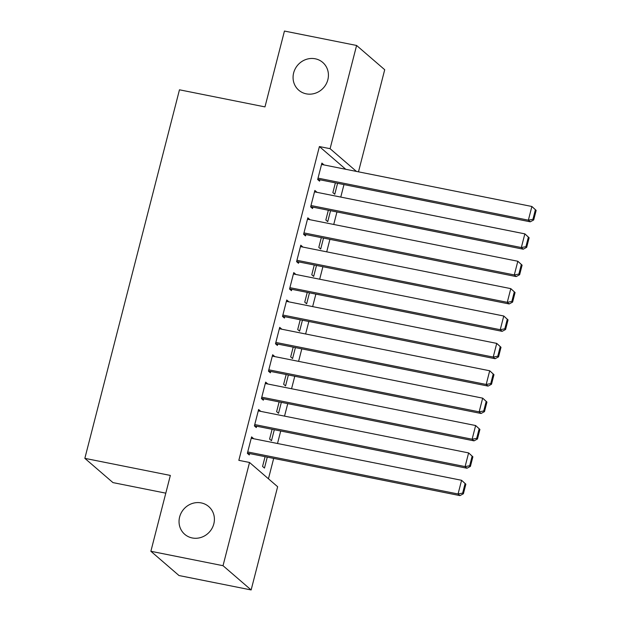 <?xml version="1.0" encoding="UTF-8"?>
<svg xmlns="http://www.w3.org/2000/svg" width="621" height="621" viewBox="0 0 621 621"><rect width="100%" height="100%" fill="white"/><g stroke="black" fill="none" stroke-linecap="round" stroke-linejoin="round"><path stroke-width="0.93" d="M201.22 502.909A18.343 17.178 130.8 0 1 208.695 506.542A18.343 17.178 130.8 0 1 212.235 527.974A18.343 17.178 130.8 0 1 192.223 537.957A18.343 17.178 130.8 0 1 184.74 534.316A18.343 17.178 130.8 0 1 181.208 512.892A18.343 17.178 130.8 0 1 201.22 502.909M315.251 58.793A18.343 17.178 130.8 0 1 322.726 62.426A18.343 17.178 130.8 0 1 326.258 83.858A18.343 17.178 130.8 0 1 306.246 93.841A18.343 17.178 130.8 0 1 298.771 90.208A18.343 17.178 130.8 0 1 295.239 68.776A18.343 17.178 130.8 0 1 315.251 58.793M268.443 478.791L273.682 458.391M277.502 443.503L280.708 431.013M284.534 416.124L287.74 403.634M291.56 388.746L294.773 376.248M298.592 361.36L301.798 348.87M305.625 333.982L308.831 321.492M312.65 306.603L315.864 294.113M319.683 279.225L322.889 266.727M326.716 251.839L329.922 239.349M333.741 224.46L336.947 211.971M340.774 197.082L343.98 184.584M277.641 486.724L251.14 589.95L223.024 565.7L249.526 462.474L277.641 486.724M223.024 565.7L150.872 551.277L178.995 575.535L251.14 589.95M165.799 493.159L112.96 482.602L84.844 458.352L179.469 89.804L264.973 106.897L284.449 31.05L356.594 45.465L384.709 69.723L358.488 171.838M274.311 429.732L271.493 440.685L269.599 439.047L272.099 429.29M258.313 410.706L260.517 411.149L258.615 409.503L254.4 425.936L256.294 427.574L256.652 426.208M288.369 374.975L285.559 385.92L283.657 384.283L286.165 374.533M272.371 355.942L274.575 356.384L272.673 354.746L268.458 371.172L270.36 372.81L270.709 371.443M302.427 320.211L299.617 331.164L297.715 329.526L300.222 319.768M286.428 301.185L288.641 301.62L286.739 299.982L282.516 316.415L284.418 318.053L284.767 316.679M316.493 265.446L313.675 276.399L311.781 274.761L314.28 265.012M300.486 246.421L302.699 246.863L300.797 245.225L296.582 261.651L298.476 263.288L298.833 261.922M330.551 210.69L327.741 221.635L325.839 219.997L328.338 210.247M314.552 191.656L316.757 192.099L314.855 190.461L310.64 206.894L312.542 208.532L312.891 207.158M345.757 169.292L319.404 146.556L238.837 460.34L249.526 462.474M321.577 164.278L323.789 164.72L321.888 163.082L317.673 179.508L319.567 181.146L319.924 179.779M337.583 183.311L334.766 194.257L332.872 192.619L335.371 182.869M307.519 219.042L309.724 219.485L307.83 217.839L303.607 234.272L305.509 235.91L305.858 234.544M323.518 238.068L320.708 249.021L318.806 247.383L321.313 237.626M293.461 273.799L295.666 274.241L293.764 272.603L289.549 289.029L291.451 290.675L291.8 289.301M309.46 292.833L306.65 303.778L304.748 302.14L307.255 292.39M279.396 328.563L281.608 329.006L279.706 327.368L275.491 343.793L277.385 345.431L277.742 344.065M295.402 347.589L292.584 358.542L290.69 356.904L293.19 347.155M265.338 383.32L267.55 383.762L265.648 382.125L261.425 398.558L263.327 400.196L263.677 398.822M281.336 402.354L278.526 413.299L276.624 411.661L279.132 401.911M251.28 438.084L253.484 438.527L251.583 436.889L247.368 453.314L249.269 454.952L249.619 453.586M267.278 457.11L264.468 468.063L262.567 466.425L265.074 456.676M319.404 146.556L330.093 148.691L356.594 45.465M150.872 551.277L170.348 475.438L84.844 458.352M356.446 171.427L330.093 148.691M321.538 164.449L531.879 206.482L536.156 210.379L535.395 209.727L532.934 219.306L533.695 219.958L536.156 210.379M317.711 179.337L530.264 221.813L528.37 220.176L531.879 206.482L535.395 209.727M318.022 178.142L528.37 220.176L532.934 219.306M530.264 221.813L533.695 219.958M314.505 191.835L524.854 233.861L529.131 237.758L528.37 237.106L525.909 246.684L526.67 247.344L529.131 237.758M310.686 206.715L523.239 249.192L521.337 247.554L524.854 233.861L528.37 237.106M310.989 205.52L521.337 247.554L525.909 246.684M523.239 249.192L526.67 247.344M307.473 219.213L517.821 261.247L522.098 265.144L521.337 264.484L518.877 274.071L519.637 274.723L522.098 265.144M303.653 234.101L516.206 276.578L514.304 274.932L517.821 261.247L521.337 264.484M303.964 232.898L514.304 274.932L518.877 274.071M516.206 276.578L519.637 274.723M300.448 246.591L510.788 288.625L515.065 292.522L514.304 291.862L511.844 301.449L512.604 302.101L515.065 292.522M296.621 261.48L509.173 303.956L507.279 302.318L510.788 288.625L514.304 291.862M296.931 260.284L507.279 302.318L511.844 301.449M509.173 303.956L512.604 302.101M293.415 273.97L503.763 316.004L508.04 319.9L507.279 319.248L504.819 328.827L505.579 329.487L508.04 319.9M289.596 288.858L502.148 331.335L500.247 329.697L503.763 316.004L507.279 319.248M289.898 287.663L500.247 329.697L504.819 328.827M502.148 331.335L505.579 329.487M286.382 301.356L496.73 343.39L501.007 347.279L500.247 346.627L497.786 356.213L498.547 356.865L501.007 347.279M282.563 316.244L495.116 358.713L493.214 357.075L496.73 343.39L500.247 346.627M282.873 315.041L493.214 357.075L497.786 356.213M495.116 358.713L498.547 356.865M279.357 328.734L489.705 370.768L493.974 374.665L493.214 374.005L490.761 383.592L491.514 384.244L493.974 374.665M275.53 343.623L488.083 386.099L486.189 384.461L489.705 370.768L493.214 374.005M275.84 342.427L486.189 384.461L490.761 383.592M488.083 386.099L491.514 384.244M272.324 356.112L482.672 398.146L486.949 402.043L486.189 401.391L483.728 410.97L484.489 411.63L486.949 402.043M268.505 371.001L481.058 413.477L479.156 411.839L482.672 398.146L486.189 401.391M268.808 369.805L479.156 411.839L483.728 410.97M481.058 413.477L484.489 411.63M265.299 383.499L475.639 425.532L479.917 429.422L479.156 428.769L476.695 438.348L477.456 439.008L479.917 429.422M261.472 398.379L474.025 440.856L472.123 439.218L475.639 425.532L479.156 428.769M261.783 397.184L472.123 439.218L476.695 438.348M474.025 440.856L477.456 439.008M258.266 410.877L468.614 452.911L472.884 456.808L472.131 456.148L469.67 465.734L470.423 466.387L472.884 456.808M254.439 425.765L466.992 468.242L465.098 466.596L468.614 452.911L472.131 456.148M254.75 424.57L465.098 466.596L469.67 465.734M466.992 468.242L470.423 466.387M251.233 438.255L461.582 480.289L465.859 484.186L465.098 483.526L462.637 493.113L463.398 493.765L465.859 484.186M247.414 453.144L459.967 495.62L458.065 493.982L461.582 480.289L465.098 483.526M247.717 451.948L458.065 493.982L462.637 493.113M459.967 495.62L463.398 493.765"/></g></svg>
